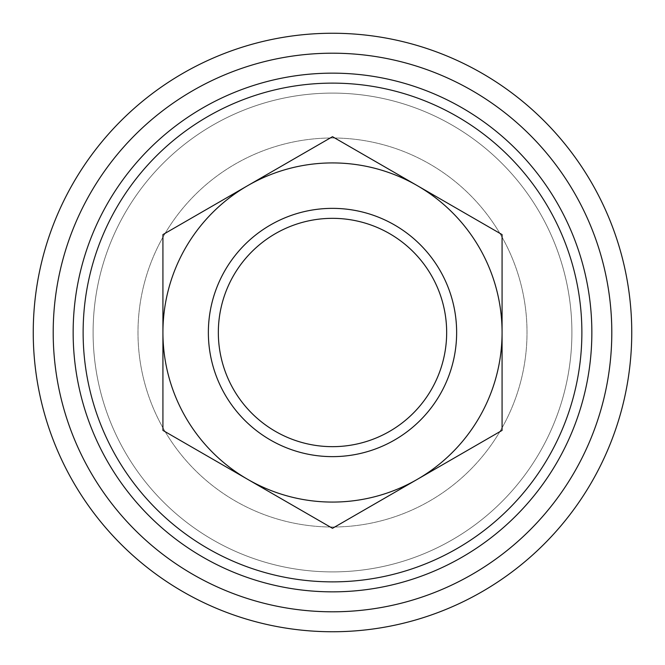 <?xml version="1.0" encoding="UTF-8"?>
<svg xmlns="http://www.w3.org/2000/svg" width="665" height="665" viewBox="0 0 665 665"><rect width="100%" height="100%" fill="white"/><g stroke="black" fill="none" stroke-linecap="round" stroke-linejoin="round"><path stroke-width="0.5" stroke-dasharray="3.33 2.49" d="M218.336 332.5A114.164 114.164 0 0 0 332.5 446.664A114.164 114.164 0 0 0 446.664 332.5A114.164 114.164 0 0 0 332.5 218.336A114.164 114.164 0 0 0 218.336 332.5M162.925 430.405L332.5 528.309L502.075 430.405L502.075 234.595L332.5 136.691L162.925 234.595L162.925 430.405M247.713 185.643A169.575 169.575 0 0 1 502.075 332.5A169.575 169.575 0 0 1 247.713 479.357A169.575 169.575 0 0 1 247.713 185.643M93.1 332.5A239.4 239.4 0 0 0 332.5 571.9A239.4 239.4 0 0 0 571.9 332.5A239.4 239.4 0 0 0 332.5 93.1A239.4 239.4 0 0 0 93.1 332.5A239.4 239.4 0 0 0 332.5 571.9A239.4 239.4 0 0 0 571.9 332.5A239.4 239.4 0 0 0 332.5 93.1A239.4 239.4 0 0 0 93.1 332.5A239.4 239.4 0 0 0 332.5 571.9A239.4 239.4 0 0 0 571.9 332.5A239.4 239.4 0 0 0 332.5 93.1A239.4 239.4 0 0 0 93.1 332.5A239.4 239.4 0 0 0 332.5 571.9A239.4 239.4 0 0 0 571.9 332.5A239.4 239.4 0 0 0 332.5 93.1A239.4 239.4 0 0 0 93.1 332.5M83.125 332.5A249.375 249.375 0 0 0 332.5 581.875A249.375 249.375 0 0 0 581.875 332.5A249.375 249.375 0 0 0 332.5 83.125A249.375 249.375 0 0 0 83.125 332.5A249.375 249.375 0 0 0 332.5 581.875A249.375 249.375 0 0 0 581.875 332.5A249.375 249.375 0 0 0 332.5 83.125A249.375 249.375 0 0 0 83.125 332.5A249.375 249.375 0 0 0 332.5 581.875A249.375 249.375 0 0 0 581.875 332.5A249.375 249.375 0 0 0 332.5 83.125A249.375 249.375 0 0 0 83.125 332.5M137.988 332.5A194.513 194.513 0 0 0 332.5 527.013A194.513 194.513 0 0 0 527.013 332.5A194.513 194.513 0 0 0 332.5 137.988A194.513 194.513 0 0 0 137.988 332.5A194.513 194.513 0 0 0 332.5 527.013A194.513 194.513 0 0 0 527.013 332.5A194.513 194.513 0 0 0 332.5 137.988A194.513 194.513 0 0 0 137.988 332.5A194.513 194.513 0 0 0 332.5 527.013A194.513 194.513 0 0 0 527.013 332.5A194.513 194.513 0 0 0 332.5 137.988A194.513 194.513 0 0 0 137.988 332.5A194.513 194.513 0 0 0 332.5 527.013A194.513 194.513 0 0 0 527.013 332.5A194.513 194.513 0 0 0 332.5 137.988A194.513 194.513 0 0 0 137.988 332.5A194.513 194.513 0 0 0 332.5 527.013A194.513 194.513 0 0 0 527.013 332.5A194.513 194.513 0 0 0 332.5 137.988A194.513 194.513 0 0 0 137.988 332.5A194.513 194.513 0 0 0 332.5 527.013A194.513 194.513 0 0 0 527.013 332.5A194.513 194.513 0 0 0 332.5 137.988A194.513 194.513 0 0 0 137.988 332.5A194.513 194.513 0 0 0 332.5 527.013A194.513 194.513 0 0 0 527.013 332.5A194.513 194.513 0 0 0 332.5 137.988A194.513 194.513 0 0 0 137.988 332.5A194.513 194.513 0 0 0 332.5 527.013A194.513 194.513 0 0 0 527.013 332.5A194.513 194.513 0 0 0 332.5 137.988A194.513 194.513 0 0 0 137.988 332.5A194.513 194.513 0 0 0 332.5 527.013A194.513 194.513 0 0 0 527.013 332.5A194.513 194.513 0 0 0 332.5 137.988A194.513 194.513 0 0 0 137.988 332.5A194.513 194.513 0 0 0 332.5 527.013A194.513 194.513 0 0 0 527.013 332.5A194.513 194.513 0 0 0 332.5 137.988A194.513 194.513 0 0 0 137.988 332.5M53.2 332.5A279.3 279.3 0 0 0 332.5 611.8A279.3 279.3 0 0 0 611.8 332.5A279.3 279.3 0 0 0 332.5 53.2A279.3 279.3 0 0 0 53.2 332.5A279.3 279.3 0 0 0 332.5 611.8A279.3 279.3 0 0 0 611.8 332.5A279.3 279.3 0 0 0 332.5 53.2A279.3 279.3 0 0 0 53.2 332.5A279.3 279.3 0 0 0 332.5 611.8A279.3 279.3 0 0 0 611.8 332.5A279.3 279.3 0 0 0 332.5 53.2A279.3 279.3 0 0 0 53.2 332.5A279.3 279.3 0 0 0 332.5 611.8A279.3 279.3 0 0 0 611.8 332.5A279.3 279.3 0 0 0 332.5 53.2A279.3 279.3 0 0 0 53.2 332.5A279.3 279.3 0 0 0 332.5 611.8A279.3 279.3 0 0 0 611.8 332.5A279.3 279.3 0 0 0 332.5 53.2A279.3 279.3 0 0 0 53.2 332.5A279.3 279.3 0 0 0 332.5 611.8A279.3 279.3 0 0 0 611.8 332.5A279.3 279.3 0 0 0 332.5 53.2A279.3 279.3 0 0 0 53.2 332.5A279.3 279.3 0 0 0 332.5 611.8A279.3 279.3 0 0 0 611.8 332.5A279.3 279.3 0 0 0 332.5 53.2A279.3 279.3 0 0 0 53.2 332.5A279.3 279.3 0 0 0 332.5 611.8A279.3 279.3 0 0 0 611.8 332.5A279.3 279.3 0 0 0 332.5 53.2A279.3 279.3 0 0 0 53.2 332.5A279.3 279.3 0 0 0 332.5 611.8A279.3 279.3 0 0 0 611.8 332.5A279.3 279.3 0 0 0 332.5 53.2A279.3 279.3 0 0 0 53.2 332.5M73.15 332.5A259.35 259.35 0 0 0 332.5 591.85A259.35 259.35 0 0 0 591.85 332.5A259.35 259.35 0 0 0 332.5 73.15A259.35 259.35 0 0 0 73.15 332.5"/><path stroke-width="1" d="M218.336 332.5A114.164 114.164 0 0 1 332.5 218.336A114.164 114.164 0 0 1 446.664 332.5A114.164 114.164 0 0 1 332.5 446.664A114.164 114.164 0 0 1 218.336 332.5M456.639 332.5A124.139 124.139 0 0 0 270.431 224.994A124.139 124.139 0 0 0 270.431 440.006A124.139 124.139 0 0 0 456.639 332.5M417.288 185.643A169.575 169.575 0 0 0 162.925 332.5A169.575 169.575 0 0 0 417.288 479.357A169.575 169.575 0 0 0 417.288 185.643L502.075 234.595L502.075 430.405L332.5 528.309L162.925 430.405L162.925 234.595L332.5 136.691L417.288 185.643M73.15 332.5A259.35 259.35 0 0 0 332.5 591.85A259.35 259.35 0 0 0 591.85 332.5A259.35 259.35 0 0 0 332.5 73.15A259.35 259.35 0 0 0 73.15 332.5M83.125 332.5A249.375 249.375 0 0 0 332.5 581.875A249.375 249.375 0 0 0 581.875 332.5A249.375 249.375 0 0 0 332.5 83.125A249.375 249.375 0 0 0 83.125 332.5M33.25 332.5A299.25 299.25 0 0 0 332.5 631.75A299.25 299.25 0 0 0 631.75 332.5A299.25 299.25 0 0 0 332.5 33.25A299.25 299.25 0 0 0 33.25 332.5M53.2 332.5A279.3 279.3 0 0 0 332.5 611.8A279.3 279.3 0 0 0 611.8 332.5A279.3 279.3 0 0 0 332.5 53.2A279.3 279.3 0 0 0 53.2 332.5"/></g></svg>
